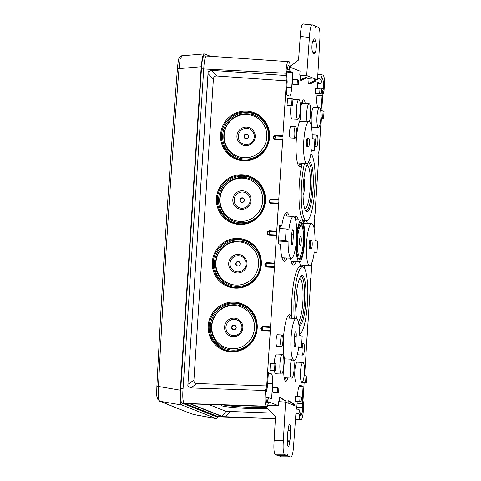 <?xml version="1.0" encoding="UTF-8"?>
<svg xmlns="http://www.w3.org/2000/svg" width="481" height="481" viewBox="0 0 481 481"><rect width="100%" height="100%" fill="white"/><g stroke="black" fill="none" stroke-linecap="round" stroke-linejoin="round"><path stroke-width="0.72" d="M213.287 262.139A24.2 23.737 113.2 0 1 227.483 241.42A24.2 23.737 113.2 0 1 251.996 244.39A24.2 23.737 113.2 0 1 260.804 264.622A24.2 23.737 113.2 0 1 233.586 287.301A24.2 23.737 113.2 0 1 213.287 262.139A24.2 23.737 113.2 0 1 227.483 241.42A24.2 23.737 113.2 0 1 251.996 244.39A24.2 23.737 113.2 0 1 260.804 264.622A24.2 23.737 113.2 0 1 233.586 287.301A24.2 23.737 113.2 0 1 213.287 262.139M214.466 262.548A23.936 23.473 113.2 0 1 228.289 242.159A23.936 23.473 113.2 0 1 252.369 244.697A23.936 23.473 113.2 0 0 228.289 242.159A23.936 23.473 113.2 0 0 214.466 262.548A23.936 23.473 -66.8 0 0 234.061 287.361A23.936 23.473 -66.8 0 1 214.466 262.548M212.337 262.013A24.958 24.477 113.2 0 1 238.444 238.444A24.958 24.477 113.2 0 1 261.333 264.574A24.958 24.477 113.2 0 1 235.227 288.143A24.958 24.477 113.2 0 1 212.337 262.013A24.958 24.477 113.2 0 1 238.444 238.444A24.958 24.477 113.2 0 1 261.333 264.574A24.958 24.477 113.2 0 1 235.227 288.143A24.958 24.477 113.2 0 1 212.337 262.013M267.797 232.467L269.107 231.475L276.743 231.92L278.607 203.138L270.737 202.778C269.126 201.659 269.192 200.607 270.935 199.621L278.806 200.084L278.77 199.441L278.806 200.084A1.744 0.349 92.9 0 1 278.884 201.683A1.744 0.349 92.9 0 1 278.607 203.138L278.493 203.722L270.623 203.379C268.308 201.792 268.404 200.318 270.911 198.96L278.77 199.441L282.726 139.46L274.849 139.105C273.244 137.981 273.31 136.929 275.054 135.943L282.924 136.406L282.888 135.762L282.924 136.406A1.744 0.349 92.9 0 1 283.002 138.005A1.744 0.349 92.9 0 1 282.726 139.46L282.612 140.043L274.741 139.7C272.426 138.113 272.523 136.64 275.03 135.281L282.888 135.762L286.435 80.898L216.877 76.028C214.76 75.938 213.594 76.954 213.384 79.076L193.915 380.152L187.975 384.313L193.915 380.152C193.849 382.281 194.877 383.411 196.994 383.537L266.708 385.942L265.416 390.512L190.716 387.933L265.416 390.512L265.265 392.809C264.586 401.671 265.139 406.138 266.913 406.217L190.007 403.86L222.282 416.648L221.957 416.245L222.282 416.648L225.637 416.883L275.397 418.476L222.282 416.648L190.007 403.86L267.37 406.397L268.669 401.833L278.439 405.705L268.669 401.833L267.37 406.397L266.913 406.217C265.139 406.138 264.592 401.671 265.265 392.809L265.416 390.512L266.708 385.942L270.37 330.495L262.5 330.134C260.888 329.016 260.955 327.964 262.704 326.978L270.569 327.435L270.538 326.797L270.569 327.435A1.744 0.349 92.9 0 1 270.653 329.04A1.744 0.349 92.9 0 1 270.37 330.495L270.262 331.078L262.392 330.736C260.071 329.148 260.167 327.675 262.674 326.316L270.538 326.797L274.489 266.817L266.618 266.456C265.007 265.338 265.073 264.285 266.823 263.299L274.687 263.756L276.437 235.564L268.795 235.227C266.384 233.628 266.474 232.155 269.077 230.814L276.713 231.283L278.493 203.722L270.623 203.379C268.308 201.792 268.404 200.318 270.911 198.96L278.77 199.441L282.612 140.043L274.741 139.7C272.426 138.113 272.523 136.64 275.03 135.281L282.888 135.762L286.435 80.898L216.877 76.028C214.76 75.938 213.594 76.954 213.384 79.076L208.063 73.689L208.123 71.934L211.255 70.34L285.78 75.559L285.93 73.256L203.734 68.969C204.281 59.289 205.495 55.02 207.371 56.163C205.495 55.02 204.281 59.289 203.734 68.969L183.069 388.516L203.734 68.969L201.455 68.849C202.002 59.169 203.216 54.9 205.098 56.043C203.216 54.9 202.002 59.169 201.455 68.849L285.93 73.256C286.393 64.352 287.482 60.534 289.189 61.79L289.64 61.971L290.296 67.316L300.072 71.188L290.296 67.316L289.64 61.971L289.189 61.79C287.482 60.522 286.393 64.34 285.93 73.256L285.78 75.559L211.255 70.34L208.123 71.934L187.812 386.027L208.123 71.934L187.812 386.027L208.063 73.689L213.384 79.076L193.915 380.152C193.849 382.281 194.877 383.411 196.994 383.537L266.708 385.942L270.262 331.078L262.392 330.736C260.071 329.148 260.167 327.675 262.674 326.316L270.538 326.797L274.374 267.4L266.51 267.057C264.189 265.47 264.285 263.997 266.793 262.638L274.651 263.119L274.687 263.756A1.744 0.349 92.9 0 1 274.765 265.362A1.744 0.349 92.9 0 1 274.489 266.817L274.374 267.4L266.51 267.057C264.189 265.47 264.285 263.997 266.793 262.638L274.651 263.119L276.437 235.564L268.795 235.227C266.384 233.628 266.48 232.155 269.077 230.814L276.713 231.283L276.743 231.92A1.744 0.349 92.9 0 1 276.828 233.519A1.744 0.349 92.9 0 1 276.545 234.981L276.437 235.564L276.545 234.981L268.903 234.632C267.159 233.489 267.226 232.437 269.107 231.475L276.743 231.92A1.744 0.349 92.9 0 1 276.828 233.519A1.744 0.349 92.9 0 1 276.545 234.981L268.903 234.632L267.731 233.513M216.456 198.334A24.958 24.477 113.2 0 1 242.562 174.765A24.958 24.477 113.2 0 1 265.452 200.896A24.958 24.477 113.2 0 1 239.346 224.465A24.958 24.477 113.2 0 1 216.456 198.334A24.958 24.477 113.2 0 1 242.562 174.765A24.958 24.477 113.2 0 1 265.452 200.896A24.958 24.477 113.2 0 1 239.346 224.465A24.958 24.477 113.2 0 1 216.456 198.334M220.575 134.656A24.958 24.477 113.2 0 1 246.681 111.087A24.958 24.477 113.2 0 1 269.57 137.217A24.958 24.477 113.2 0 1 243.464 160.786A24.958 24.477 113.2 0 1 220.575 134.656A24.958 24.477 113.2 0 1 246.681 111.087A24.958 24.477 113.2 0 1 269.57 137.217A24.958 24.477 113.2 0 1 243.464 160.786A24.958 24.477 113.2 0 1 220.575 134.656M208.219 325.691A24.958 24.477 113.2 0 1 234.325 302.122A24.958 24.477 113.2 0 1 257.215 328.252A24.958 24.477 113.2 0 1 231.108 351.821A24.958 24.477 113.2 0 1 208.219 325.691A24.958 24.477 113.2 0 1 234.325 302.122A24.958 24.477 113.2 0 1 257.215 328.252A24.958 24.477 113.2 0 1 231.108 351.821A24.958 24.477 113.2 0 1 208.219 325.691M286.435 80.898L285.78 75.559L286.435 80.898M320.791 79.395L317.634 78.144L320.791 79.395L322.09 74.826L322.541 75.006C324.326 75.204 324.879 79.672 324.188 88.42L324.044 90.717L322.745 95.286L321.741 110.822L322.745 95.286L324.044 90.717L324.188 88.42C324.879 79.66 324.332 75.186 322.541 75.006L317.845 74.543L322.09 74.826L320.791 79.395M319.198 150.15L321.272 118.085L319.083 150.733A1.744 0.349 92.9 0 0 318.807 152.188A1.744 0.349 92.9 0 0 318.885 153.788L318.921 154.431L318.885 153.788A1.744 0.349 92.9 0 1 318.807 152.188A1.744 0.349 92.9 0 1 319.083 150.733L319.198 150.15M315.079 213.823L318.921 154.431L314.965 214.406A1.744 0.349 92.9 0 0 314.688 215.867A1.744 0.349 92.9 0 0 314.766 217.466L314.802 218.109L314.766 217.466A1.744 0.349 92.9 0 1 314.688 215.867A1.744 0.349 92.9 0 1 314.965 214.406L315.079 213.823M314.135 228.367L314.802 218.109L314.135 228.367M310.96 277.501L311.922 262.65L310.846 278.084A1.744 0.349 92.9 0 0 310.57 279.545A1.744 0.349 92.9 0 0 310.648 281.144L310.684 281.782L310.648 281.144A1.744 0.349 92.9 0 1 310.57 279.545A1.744 0.349 92.9 0 1 310.846 278.084L310.96 277.501M306.842 341.179L310.684 281.782L306.728 341.763A1.744 0.349 92.9 0 0 306.451 343.224A1.744 0.349 92.9 0 0 306.535 344.823L306.565 345.46L306.535 344.823A1.744 0.349 92.9 0 1 306.451 343.224A1.744 0.349 92.9 0 1 306.728 341.763L306.842 341.179M303.018 400.324L304.136 382.984L303.018 400.324L303.673 405.669L303.523 407.966C303.06 416.871 301.972 420.695 300.27 419.432L300.733 419.534L299.813 419.252L299.158 413.913L295.887 413.804L299.158 413.913L295.971 412.65L299.158 413.913L299.813 419.252L295.508 419.113L300.27 419.432C301.978 420.707 303.06 416.883 303.523 407.966L303.673 405.669L303.018 400.324M304.611 375.721L306.565 345.46L304.611 375.721M307.449 223.461A24.417 4.9 92.9 0 0 306.271 220.647A24.417 4.9 92.9 0 1 307.449 223.461M305.273 103.475A13.372 2.682 92.9 0 0 303.643 99.904A13.372 2.682 92.9 0 0 300.294 119.709A24.417 4.9 92.9 0 0 296.049 146.885A24.417 4.9 92.9 0 0 299.849 166.588A24.417 4.9 92.9 0 0 301.948 164.574A33.718 6.764 -87.1 0 0 299.05 199.837A33.718 6.764 -87.1 0 0 303.908 220.49A24.417 4.9 92.9 0 0 303.048 221.777A24.417 4.9 92.9 0 1 303.908 220.49A33.718 6.764 -87.1 0 1 299.05 199.837A33.718 6.764 -87.1 0 1 301.948 164.574L299.675 164.46L301.948 164.574A24.417 4.9 92.9 0 1 299.849 166.588A24.417 4.9 92.9 0 1 296.049 146.885A24.417 4.9 92.9 0 1 300.294 119.709A13.372 2.682 92.9 0 1 303.643 99.904A13.372 2.682 92.9 0 1 305.273 103.475M294.516 217.184A24.417 4.9 -87.1 0 1 295.971 216.228A24.417 4.9 -87.1 0 1 298.316 219.841A24.417 4.9 -87.1 0 0 295.971 216.228A24.417 4.9 -87.1 0 0 294.516 217.184M289.177 216.216A24.417 4.9 92.9 0 0 286.832 212.608A24.417 4.9 92.9 0 0 281.752 225.974L279.563 225.108L278.589 240.157L278.367 243.633L280.555 244.498A24.417 4.9 92.9 0 0 284.343 261.381A24.417 4.9 92.9 0 0 287.043 258.026A24.417 4.9 92.9 0 1 284.343 261.381A24.417 4.9 92.9 0 1 280.555 244.498L278.367 243.633L278.589 240.157L285.413 240.506L288.089 241.564A20.93 4.197 92.9 0 0 291.348 258.243A20.93 4.197 92.9 0 0 296.609 237.554A20.93 4.197 92.9 0 0 293.482 216.438A20.93 4.197 92.9 0 0 288.84 229.984L286.165 228.926L285.413 240.506L288.089 241.564A20.93 4.197 92.9 0 0 291.348 258.243A20.93 4.197 92.9 0 0 296.609 237.554A20.93 4.197 92.9 0 0 293.482 216.438A20.93 4.197 92.9 0 0 288.84 229.984L286.165 228.926L285.413 240.506L278.589 240.157L279.341 228.577L286.165 228.926L279.341 228.577L279.563 225.108L281.752 225.974L279.515 225.86L281.752 225.974A24.417 4.9 92.9 0 1 286.832 212.608A24.417 4.9 92.9 0 1 289.177 216.216M296.182 261.646A24.417 4.9 -87.1 0 1 293.482 265.001A24.417 4.9 -87.1 0 1 290.47 258.201A24.417 4.9 -87.1 0 0 293.482 265.001A24.417 4.9 -87.1 0 0 296.182 261.646M299.603 261.784A24.417 4.9 92.9 0 0 300.847 266.684A24.417 4.9 92.9 0 1 299.603 261.784M291.985 318.254A33.718 6.764 -87.1 0 1 293.488 283.892A33.718 6.764 -87.1 0 1 300.312 266.654L302.591 266.769A33.718 6.764 -87.1 0 1 307.672 299.897A33.718 6.764 -87.1 0 1 299.519 334.097A33.718 6.764 -87.1 0 0 307.672 299.897A33.718 6.764 -87.1 0 0 302.591 266.769A33.718 6.764 -87.1 0 0 295.767 284.006A33.718 6.764 -87.1 0 0 294.258 318.368A33.718 6.764 -87.1 0 1 295.767 284.006A33.718 6.764 -87.1 0 1 302.591 266.769L300.312 266.654A33.718 6.764 -87.1 0 0 293.488 283.892A33.718 6.764 -87.1 0 0 291.985 318.254M291.949 318.248A24.417 4.9 92.9 0 0 289.61 314.64A24.417 4.9 92.9 0 0 283.982 332.245A24.417 4.9 92.9 0 0 284.77 359.776A13.372 2.682 92.9 0 0 283.79 373.779A13.372 2.682 92.9 0 0 285.81 381.325A13.372 2.682 92.9 0 0 287.794 377.934A13.372 2.682 92.9 0 1 285.81 381.325A13.372 2.682 92.9 0 1 283.79 373.779A13.372 2.682 92.9 0 1 284.77 359.776A24.417 4.9 92.9 0 1 283.982 332.245A24.417 4.9 92.9 0 1 289.61 314.64A24.417 4.9 92.9 0 1 291.949 318.248M304.052 267.695A24.417 4.9 92.9 0 0 305.321 265.265A24.417 4.9 92.9 0 1 304.052 267.695M317.851 82.341L317.442 88.612L317.851 82.341L320.412 83.357L321.296 82.029L322.294 78.523L321.296 82.029L320.412 83.357L317.791 83.225L320.412 83.357L317.851 82.341M317.111 93.717L316.877 97.396A9.301 1.864 -87.1 0 0 318.103 107.383L318.975 107.726L318.103 107.383A9.301 1.864 -87.1 0 1 316.877 97.396L317.111 93.717M319.925 108.105L321.074 108.556L321.915 95.563L317.009 95.316L321.915 95.563L321.074 108.556L319.925 108.105M322.492 91.739L321.915 95.563L323.491 88.233A9.764 1.96 92.9 0 0 322.294 78.523A9.764 1.96 92.9 0 1 323.491 88.233L317.49 87.927L323.491 88.233L322.492 91.739L321.2 91.673L322.492 91.739M315.434 88.51L315.133 93.146L316.504 93.687L321.055 93.915L321.356 89.286L319.985 88.744L319.685 93.374L321.055 93.915L321.356 89.286L319.985 88.744L319.685 93.374L321.055 93.915L316.504 93.687L315.133 93.146L319.685 93.374L315.133 93.146L315.434 88.51L319.985 88.744L315.434 88.51M312.74 127.2A9.885 1.984 -87.1 0 1 312.608 127.17A9.885 1.984 -87.1 0 1 311.279 116.895A9.885 1.984 -87.1 0 1 313.744 107.461A9.885 1.984 -87.1 0 0 311.279 116.895A9.885 1.984 -87.1 0 0 312.608 127.17A9.885 1.984 -87.1 0 0 312.74 127.2L318.428 127.489A9.885 1.984 -87.1 0 1 318.296 127.459A9.885 1.984 -87.1 0 1 316.967 117.184A9.885 1.984 -87.1 0 1 319.432 107.75A9.885 1.984 -87.1 0 1 319.57 107.78A9.885 1.984 -87.1 0 1 320.893 118.055A9.885 1.984 -87.1 0 1 318.428 127.489A9.885 1.984 -87.1 0 1 318.296 127.459A9.885 1.984 -87.1 0 1 316.967 117.184A9.885 1.984 -87.1 0 1 319.432 107.75A9.885 1.984 -87.1 0 1 319.57 107.78A9.885 1.984 -87.1 0 1 320.893 118.055A9.885 1.984 -87.1 0 1 318.428 127.489L312.74 127.2M312.578 134.878A5.814 1.166 92.9 0 0 312.5 134.86A5.814 1.166 92.9 0 0 312.205 135.017A5.814 1.166 92.9 0 1 312.5 134.86L317.051 135.095A5.814 1.166 92.9 0 0 315.596 140.644A5.814 1.166 92.9 0 0 316.378 146.687A5.814 1.166 92.9 0 0 316.456 146.705A5.814 1.166 92.9 0 0 317.905 141.155A5.814 1.166 92.9 0 0 317.129 135.107A5.814 1.166 92.9 0 0 317.051 135.095A5.814 1.166 92.9 0 0 315.596 140.644A5.814 1.166 92.9 0 0 316.378 146.687A5.814 1.166 92.9 0 0 316.456 146.705A5.814 1.166 92.9 0 0 317.905 141.155A5.814 1.166 92.9 0 0 317.129 135.107A5.814 1.166 92.9 0 0 317.051 135.095L312.5 134.86A5.814 1.166 92.9 0 1 312.578 134.878M296.266 381.914A9.885 1.984 -87.1 0 1 296.134 381.884A9.885 1.984 -87.1 0 1 294.811 371.609A9.885 1.984 -87.1 0 1 297.276 362.169A9.885 1.984 -87.1 0 0 294.811 371.609A9.885 1.984 -87.1 0 0 296.134 381.884A9.885 1.984 -87.1 0 0 296.266 381.914L301.954 382.203A9.885 1.984 -87.1 0 1 301.821 382.173A9.885 1.984 -87.1 0 1 300.499 371.897A9.885 1.984 -87.1 0 1 302.964 362.464A9.885 1.984 -87.1 0 1 303.096 362.494A9.885 1.984 -87.1 0 1 304.425 372.769A9.885 1.984 -87.1 0 1 301.954 382.203A9.885 1.984 -87.1 0 1 301.821 382.173A9.885 1.984 -87.1 0 1 300.499 371.897A9.885 1.984 -87.1 0 1 302.964 362.464A9.885 1.984 -87.1 0 1 303.096 362.494A9.885 1.984 -87.1 0 1 304.425 372.769A9.885 1.984 -87.1 0 1 301.954 382.203L296.266 381.914M295.52 396.482L295.22 401.112L296.591 401.659L301.142 401.888L301.443 397.258L300.072 396.717L299.771 401.346L301.142 401.888L301.443 397.258L300.072 396.717L299.771 401.346L301.142 401.888L296.591 401.659L295.22 401.112L299.771 401.346L295.22 401.112L295.52 396.482L300.072 396.717L295.52 396.482M303.102 386.423L300.138 385.251A9.301 1.864 -87.1 0 0 300.012 385.221A9.301 1.864 -87.1 0 1 300.138 385.251L303.102 386.423L302.266 399.416L302.838 407.605L296.837 407.299L302.838 407.605L302.333 403.499L297.096 403.234L302.333 403.499L302.266 399.416L301.304 399.368L302.266 399.416L303.102 386.423L299.098 386.219L303.102 386.423M297.709 393.789A9.301 1.864 -87.1 0 1 300.012 385.221A9.301 1.864 -87.1 0 0 297.709 393.789L297.529 396.584L297.709 393.789M297.198 401.689L296.735 408.838L299.296 409.854L296.735 408.838L297.198 401.689M299.976 411.802L299.296 409.854L300.475 415.903A9.764 1.96 92.9 0 0 302.838 407.605A9.764 1.96 92.9 0 1 300.475 415.903L299.976 411.802M297.691 353.102A5.814 1.166 92.9 0 0 298.352 354.858A5.814 1.166 92.9 0 0 298.43 354.876L302.982 355.104A5.814 1.166 92.9 0 0 304.431 349.555A5.814 1.166 92.9 0 0 303.649 343.512A5.814 1.166 92.9 0 0 303.571 343.494A5.814 1.166 92.9 0 0 302.122 349.044A5.814 1.166 92.9 0 0 302.904 355.086A5.814 1.166 92.9 0 0 302.982 355.104A5.814 1.166 92.9 0 0 304.431 349.555A5.814 1.166 92.9 0 0 303.649 343.512A5.814 1.166 92.9 0 0 303.571 343.494A5.814 1.166 92.9 0 0 302.122 349.044A5.814 1.166 92.9 0 0 302.904 355.086A5.814 1.166 92.9 0 0 302.982 355.104L298.43 354.876A5.814 1.166 92.9 0 1 298.352 354.858A5.814 1.166 92.9 0 1 297.691 353.102M269.949 370.202L275.409 370.797L275.86 363.846L274.946 363.486L274.495 370.43L275.409 370.797L275.86 363.846L274.946 363.486L274.495 370.43L275.409 370.797L270.863 370.562L269.949 370.202L274.495 370.43L269.949 370.202L270.394 363.257L274.946 363.486L270.394 363.257L269.949 370.202M271.609 398.881L272.577 383.832A9.301 1.864 -87.1 0 0 271.35 373.845L268.38 372.667L267.538 385.66L268.38 372.667L271.35 373.845A9.301 1.864 -87.1 0 1 272.577 383.832L271.609 398.881L269.041 397.865L268.157 399.194L267.159 402.705L268.157 399.194L266.089 399.092L268.157 399.194L269.041 397.865L265.969 397.709L269.041 397.865L271.609 398.881M266.961 389.484L267.538 385.66L265.963 392.995A9.764 1.96 92.9 0 0 267.159 402.705A9.764 1.96 92.9 0 1 265.963 392.995L266.961 389.484M272.649 392.171L274.02 392.712L278.571 392.947L278.872 388.317L277.501 387.77L277.2 392.406L278.571 392.947L278.872 388.317L277.501 387.77L277.2 392.406L278.571 392.947L274.02 392.712L272.649 392.171L277.2 392.406L272.649 392.171L272.949 387.542L277.501 387.77L272.949 387.542L272.649 392.171M277.627 334.77A5.814 1.166 92.9 0 0 277.549 334.752A5.814 1.166 92.9 0 0 276.1 340.301A5.814 1.166 92.9 0 0 276.876 346.35A5.814 1.166 92.9 0 0 276.954 346.368L281.505 346.597A5.814 1.166 92.9 0 0 282.954 341.047A5.814 1.166 92.9 0 0 282.179 335.004A5.814 1.166 92.9 0 0 282.1 334.986A5.814 1.166 92.9 0 0 280.651 340.536A5.814 1.166 92.9 0 0 281.427 346.579A5.814 1.166 92.9 0 0 281.505 346.597A5.814 1.166 92.9 0 0 282.954 341.047A5.814 1.166 92.9 0 0 282.179 335.004A5.814 1.166 92.9 0 0 282.1 334.986A5.814 1.166 92.9 0 0 280.651 340.536A5.814 1.166 92.9 0 0 281.427 346.579A5.814 1.166 92.9 0 0 281.505 346.597L276.954 346.368A5.814 1.166 92.9 0 1 276.876 346.35A5.814 1.166 92.9 0 1 276.1 340.301A5.814 1.166 92.9 0 1 277.549 334.752L282.1 334.986L277.549 334.752A5.814 1.166 92.9 0 1 277.627 334.77M292.045 119.023A9.885 1.984 -87.1 0 1 290.981 105.814A9.885 1.984 -87.1 0 0 292.045 119.023A9.885 1.984 -87.1 0 0 292.177 119.054A9.885 1.984 -87.1 0 1 292.045 119.023M292.863 79.569L292.562 84.199L293.933 84.746L298.485 84.975L298.785 80.345L297.414 79.804L297.114 84.434L298.485 84.975L298.785 80.345L297.414 79.804L297.114 84.434L298.485 84.975L293.933 84.746L292.562 84.199L297.114 84.434L292.562 84.199L292.863 79.569L297.414 79.804L292.863 79.569M286.351 94.799L289.321 95.978A9.301 1.864 -87.1 0 0 289.448 96.002A9.301 1.864 -87.1 0 1 289.321 95.978L286.351 94.799L287.193 81.806L286.616 73.623L287.193 81.806L286.351 94.799M291.745 87.44A9.301 1.864 -87.1 0 1 289.448 96.002A9.301 1.864 -87.1 0 0 291.745 87.44L292.719 72.384L286.766 72.084L292.719 72.384L290.157 71.374L286.874 71.206L290.157 71.374L292.719 72.384L291.745 87.44L286.844 87.187L291.745 87.44M289.484 69.426L290.157 71.374L288.979 65.32A9.764 1.96 92.9 0 0 286.616 73.623A9.764 1.96 92.9 0 1 288.979 65.32L289.484 69.426L287.187 69.306L289.484 69.426M291.101 126.371A5.814 1.166 92.9 0 0 291.023 126.353A5.814 1.166 92.9 0 0 289.574 131.902A5.814 1.166 92.9 0 0 290.356 137.945A5.814 1.166 92.9 0 0 290.434 137.963L294.985 138.197A5.814 1.166 92.9 0 0 296.434 132.648A5.814 1.166 92.9 0 0 295.653 126.599A5.814 1.166 92.9 0 0 295.575 126.581A5.814 1.166 92.9 0 0 294.125 132.137A5.814 1.166 92.9 0 0 294.907 138.179A5.814 1.166 92.9 0 0 294.985 138.197A5.814 1.166 92.9 0 0 296.434 132.648A5.814 1.166 92.9 0 0 295.653 126.599A5.814 1.166 92.9 0 0 295.575 126.581A5.814 1.166 92.9 0 0 294.125 132.137A5.814 1.166 92.9 0 0 294.907 138.179A5.814 1.166 92.9 0 0 294.985 138.197L290.434 137.963A5.814 1.166 92.9 0 1 290.356 137.945A5.814 1.166 92.9 0 1 289.574 131.902A5.814 1.166 92.9 0 1 291.023 126.353L295.575 126.581L291.023 126.353A5.814 1.166 92.9 0 1 291.101 126.371M275.577 373.737A9.885 1.984 -87.1 0 1 274.447 370.749A9.885 1.984 -87.1 0 0 275.577 373.737A9.885 1.984 -87.1 0 0 275.709 373.767A9.885 1.984 -87.1 0 1 275.577 373.737M274.248 363.45A9.885 1.984 -87.1 0 1 276.713 354.028A9.885 1.984 -87.1 0 0 274.248 363.45M301.04 382.154L301.93 382.87L306.481 383.104L306.926 376.16L306.012 375.793L305.567 382.744L306.481 383.104L306.926 376.16L306.012 375.793L305.567 382.744L306.481 383.104L301.93 382.87L301.016 382.509L305.567 382.744L301.016 382.509L301.04 382.154M300.078 80.05L301.22 80.501L307.052 77.573L307.143 76.136L306.12 75.733L306.03 77.164L307.052 77.573L301.22 80.501L300.078 80.05L306.03 77.164L307.052 77.573L307.143 76.136L306.12 75.733L306.03 77.164L300.078 80.05L300.372 75.421L306.12 75.733L300.372 75.421L300.078 80.05M289.382 401.172L288.239 400.721L288.089 403.054L288.239 400.721L293.783 404.232L293.711 405.285L293.783 404.232L289.382 401.172L294.805 404.641L293.783 404.232L294.805 404.641L294.733 405.687L294.805 404.641L289.382 401.172M280.706 397.733L279.563 397.282L279.275 401.713L279.563 397.282L285.101 400.793L285.023 402.026L285.101 400.793L279.563 397.282L286.123 401.202L285.101 400.793L286.123 401.202L286.057 402.248L286.123 401.202L280.706 397.733M308.754 83.49L309.896 83.941L315.734 81.012L315.825 79.575L314.802 79.173L314.706 80.604L315.734 81.012L309.896 83.941L308.754 83.49L314.706 80.604L315.734 81.012L315.825 79.575L314.802 79.173L314.706 80.604L308.754 83.49L309.055 78.86L314.802 79.173L309.055 78.86L308.754 83.49M287.524 98.352L287.079 105.303L292.544 105.892L292.989 98.948L292.075 98.587L291.63 105.531L292.544 105.892L292.989 98.948L292.075 98.587L291.63 105.531L292.544 105.892L287.079 105.303L291.63 105.531L287.079 105.303L287.524 98.352L292.075 98.587L287.524 98.352M190.716 387.933L187.812 386.027L190.716 387.933L196.994 383.537L190.716 387.933M180.79 388.401L201.455 68.849L180.79 388.401L183.069 388.516C182.365 398.136 182.978 403.132 184.908 403.493C182.978 403.132 182.365 398.136 183.069 388.516L180.79 388.401C180.092 398.021 180.706 403.012 182.636 403.379C180.706 403.012 180.092 398.021 180.79 388.401M218.266 416.708L184.908 403.493L218.729 416.817L275.391 418.608L215.987 416.594L182.636 403.379L266.913 406.217L182.636 403.379L215.987 416.594L218.266 416.708M218.753 416.823L275.385 418.698L218.753 416.823M206.902 56.055L288.762 61.688L206.902 56.055M271.855 413.041L226.01 411.339L208.405 404.365L226.01 411.339L271.855 413.041M221.885 405.814A24.958 1.744 2.7 0 1 221.428 405.363A24.958 1.744 2.7 0 1 223.22 404.876A24.958 1.744 2.7 0 0 221.428 405.363A24.958 1.744 2.7 0 0 221.885 405.814A24.958 1.744 2.7 0 0 241.721 408.122A24.958 1.744 2.7 0 0 267.316 408.555A24.958 1.744 2.7 0 1 241.721 408.122A24.958 1.744 2.7 0 1 221.885 405.814M264.634 406.301A24.958 1.744 2.7 0 1 266.859 406.601A24.958 1.744 2.7 0 0 264.634 406.301M221.957 416.245L190.548 403.806L221.957 416.245L226.01 411.339L221.957 416.245M266.817 407.335A24.2 1.69 2.7 0 1 243.224 406.992A24.2 1.69 2.7 0 1 223.298 404.882A24.2 1.69 2.7 0 0 243.224 406.992A24.2 1.69 2.7 0 0 266.817 407.335M240.061 405.459A21.711 1.515 -177.3 0 0 259.722 406.132A21.711 1.515 -177.3 0 1 240.061 405.459M314.267 251.936L316.943 252.994L317.688 241.42L315.013 240.356A20.93 4.197 92.9 0 0 311.76 223.677A20.93 4.197 92.9 0 0 306.499 244.366A20.93 4.197 92.9 0 0 309.626 265.482A20.93 4.197 92.9 0 0 314.267 251.936L316.943 252.994L317.688 241.42L315.013 240.356A20.93 4.197 92.9 0 0 311.76 223.677A20.93 4.197 92.9 0 0 306.499 244.366A20.93 4.197 92.9 0 0 309.626 265.482A20.93 4.197 92.9 0 0 314.267 251.936M314.147 252.85L316.943 252.994L314.147 252.85M292.382 264.273A24.417 4.9 92.9 0 0 293.909 261.526A24.417 4.9 92.9 0 1 292.382 264.273M283.243 260.654A24.417 4.9 92.9 0 0 284.77 257.906A24.417 4.9 92.9 0 1 283.243 260.654M278.992 241.101L288.089 241.564L278.992 241.101A20.93 4.197 -87.1 0 0 279.01 243.885A20.93 4.197 -87.1 0 1 278.992 241.101M279.858 228.607A20.93 4.197 -87.1 0 1 280.273 225.896A20.93 4.197 -87.1 0 0 279.858 228.607M282.251 257.78A20.93 4.197 -87.1 0 1 281.992 257.726A20.93 4.197 -87.1 0 0 282.251 257.78L291.348 258.243L282.251 257.78M286.898 216.101A24.417 4.9 92.9 0 0 285.66 213.215A24.417 4.9 92.9 0 1 286.898 216.101M296.037 219.721A24.417 4.9 92.9 0 0 294.799 216.835A24.417 4.9 92.9 0 1 296.037 219.721M305.176 223.34A24.417 4.9 92.9 0 0 303.992 220.532A24.417 4.9 92.9 0 1 305.176 223.34M300.523 265.019A20.93 4.197 -87.1 0 1 300.27 264.965A20.93 4.197 -87.1 0 0 300.523 265.019L309.626 265.482L300.523 265.019M302.308 266.757A24.417 4.9 92.9 0 0 303.042 265.151A24.417 4.9 92.9 0 1 302.308 266.757M291.384 261.399A20.93 4.197 -87.1 0 1 291.131 261.345A20.93 4.197 -87.1 0 0 291.384 261.399L299.35 261.808A20.93 4.197 -87.1 0 1 299.068 261.742A20.93 4.197 -87.1 0 1 296.116 243.675A20.93 4.197 -87.1 0 0 299.068 261.742A20.93 4.197 -87.1 0 0 299.35 261.808L291.384 261.399M305.778 302.387A24.958 5.008 -87.1 0 1 298.966 325.126A24.958 5.008 -87.1 0 0 305.778 302.387A24.958 5.008 -87.1 0 0 301.467 275.709A24.958 5.008 -87.1 0 1 305.778 302.387M296.536 318.53A24.958 5.008 -87.1 0 1 295.971 298.503A24.958 5.008 -87.1 0 1 301.467 275.709A24.958 5.008 -87.1 0 0 295.971 298.503A24.958 5.008 -87.1 0 0 296.536 318.53M284.542 358.88L291.811 359.247A9.885 1.984 92.9 0 0 290.139 370.268A9.885 1.984 92.9 0 0 291.678 378.132A9.885 1.984 92.9 0 0 293.915 371.344A9.885 1.984 92.9 0 0 293.735 360.257A9.885 1.984 92.9 0 1 293.915 371.344A9.885 1.984 92.9 0 1 291.678 378.132L284.181 377.747L291.678 378.132A9.885 1.984 92.9 0 1 290.139 370.268A9.885 1.984 92.9 0 1 291.811 359.247A20.93 4.197 -87.1 0 0 292.983 360.215A20.93 4.197 -87.1 0 1 291.811 359.247L284.542 358.88M299.513 335.149A20.93 4.197 92.9 0 0 296.254 318.47A20.93 4.197 92.9 0 0 290.993 339.159A20.93 4.197 92.9 0 0 294.125 360.275A20.93 4.197 92.9 0 0 298.767 346.729L301.443 347.787L302.188 336.207L299.513 335.149A20.93 4.197 92.9 0 0 296.254 318.47A20.93 4.197 92.9 0 0 290.993 339.159A20.93 4.197 92.9 0 0 294.125 360.275A20.93 4.197 92.9 0 0 298.767 346.729L301.443 347.787L302.188 336.207L299.513 335.149M298.647 347.643L301.443 347.787L298.647 347.643M285.516 377.813A13.372 2.682 -87.1 0 1 284.74 380.002A13.372 2.682 -87.1 0 0 285.516 377.813M289.676 318.133A24.417 4.9 92.9 0 0 288.438 315.247A24.417 4.9 92.9 0 1 289.676 318.133M296.236 336.225A4.185 0.842 92.9 0 0 295.617 331.716A4.185 0.842 92.9 0 0 294.594 335.576L294.144 342.52A4.185 0.842 92.9 0 0 294.745 347.023A4.185 0.842 92.9 0 0 295.785 343.169L296.236 336.225A4.185 0.842 92.9 0 0 295.617 331.716A4.185 0.842 92.9 0 0 294.594 335.576L294.144 342.52A4.185 0.842 92.9 0 0 294.745 347.023A4.185 0.842 92.9 0 0 295.785 343.169L296.236 336.225L294.625 336.135A4.101 0.824 92.9 0 0 294.667 334.686A4.101 0.824 92.9 0 1 294.625 336.135L294.18 343.085L294.625 336.135L296.236 336.225M294.101 343.975A4.101 0.824 92.9 0 0 294.18 343.085A4.101 0.824 92.9 0 1 294.101 343.975M304.491 302.272A24.2 4.858 -87.1 0 1 298.875 324.513A24.2 4.858 -87.1 0 0 304.491 302.272A24.2 4.858 -87.1 0 0 300.92 276.214A24.2 4.858 -87.1 0 1 304.491 302.272M298.298 321.693A21.711 4.359 92.9 0 0 302.862 302.02A21.711 4.359 -87.1 0 0 299.94 278.691A21.711 4.359 -87.1 0 1 302.862 302.02A21.711 4.359 92.9 0 1 298.298 321.693M299.501 278.661A21.711 4.359 -87.1 0 1 299.94 278.691L299.543 278.565L299.94 278.691A21.711 4.359 -87.1 0 0 299.501 278.661M296.603 291.72A9.301 1.864 -87.1 0 1 297.24 300.896A9.301 1.864 92.9 0 1 295.737 308.694A9.301 1.864 92.9 0 0 297.24 300.896A9.301 1.864 -87.1 0 0 296.603 291.72M295.809 301.617A8.141 1.635 92.9 0 0 295.875 300.745A8.141 1.635 -87.1 0 0 295.953 298.773A8.141 1.635 -87.1 0 1 295.875 300.745A8.141 1.635 92.9 0 1 295.809 301.617M304.545 163.336A33.718 6.764 92.9 0 0 301.316 199.819A33.718 6.764 92.9 0 0 306.493 220.659A33.718 6.764 92.9 0 0 314.821 189.857A33.718 6.764 92.9 0 0 310.918 153.74A33.718 6.764 92.9 0 1 314.821 189.857A33.718 6.764 92.9 0 1 306.493 220.659A33.718 6.764 92.9 0 1 301.316 199.819A33.718 6.764 92.9 0 1 304.545 163.336M299.994 163.101A33.718 6.764 92.9 0 0 299.675 164.46A24.417 4.9 92.9 0 1 298.743 165.861A24.417 4.9 92.9 0 0 299.675 164.46A33.718 6.764 92.9 0 1 299.994 163.101M311.105 249.02A4.185 0.842 92.9 0 0 311.153 249.032A4.185 0.842 92.9 0 0 312.205 245.057A4.185 0.842 92.9 0 0 311.646 240.686L310.275 240.139A4.185 0.842 92.9 0 0 310.209 240.127A4.185 0.842 92.9 0 0 309.175 244.15A4.185 0.842 92.9 0 0 309.734 248.479L311.105 249.02A4.185 0.842 92.9 0 0 311.153 249.032A4.185 0.842 92.9 0 0 312.205 245.057A4.185 0.842 92.9 0 0 311.646 240.686L310.275 240.139A4.185 0.842 92.9 0 0 310.209 240.127A4.185 0.842 92.9 0 0 309.175 244.15A4.185 0.842 92.9 0 0 309.734 248.479L311.105 249.02M309.914 248.551A4.101 0.824 92.9 0 0 310.63 244.12A4.101 0.824 92.9 0 0 310.047 240.686L310.047 240.686A4.101 0.824 92.9 0 1 310.63 244.12A4.101 0.824 92.9 0 1 309.914 248.551M302.441 101.106A13.372 2.682 -87.1 0 1 302.994 103.361A13.372 2.682 -87.1 0 0 302.441 101.106M297.751 162.987A20.93 4.197 -87.1 0 1 297.492 162.933A20.93 4.197 -87.1 0 0 297.751 162.987L306.854 163.45A20.93 4.197 92.9 0 0 311.496 149.904L314.165 150.962L314.917 139.388L312.241 138.324A20.93 4.197 92.9 0 0 308.982 121.645A20.93 4.197 92.9 0 0 303.721 142.334A20.93 4.197 92.9 0 0 306.854 163.45A20.93 4.197 92.9 0 0 311.496 149.904L314.165 150.962L314.917 139.388L312.241 138.324A20.93 4.197 92.9 0 0 308.982 121.645A20.93 4.197 92.9 0 0 303.721 142.334A20.93 4.197 92.9 0 0 306.854 163.45L297.751 162.987M311.375 150.818L314.165 150.962L311.375 150.818M307.167 121.819A20.93 4.197 -87.1 0 1 307.846 121.591A20.93 4.197 -87.1 0 0 307.167 121.819L299.537 121.434L307.167 121.819A9.885 1.984 92.9 0 1 306.89 110.69A9.885 1.984 92.9 0 1 309.157 103.674A9.885 1.984 92.9 0 0 306.89 110.69A9.885 1.984 92.9 0 0 307.167 121.819M313.113 188.925A24.958 5.008 -87.1 0 1 306.283 211.652A24.958 5.008 -87.1 0 1 303.307 185.041A24.958 5.008 -87.1 0 1 308.802 162.247A24.958 5.008 -87.1 0 1 313.113 188.925A24.958 5.008 -87.1 0 1 306.283 211.652A24.958 5.008 -87.1 0 1 303.307 185.041A24.958 5.008 -87.1 0 1 308.802 162.247A24.958 5.008 -87.1 0 1 313.113 188.925M311.826 188.811A24.2 4.858 -87.1 0 1 305.79 211.093A24.2 4.858 -87.1 0 1 305.754 211.087A24.2 4.858 -87.1 0 0 305.79 211.093A24.2 4.858 -87.1 0 0 311.826 188.811A24.2 4.858 -87.1 0 0 308.255 162.752A24.2 4.858 -87.1 0 1 311.826 188.811M306.842 165.199A21.711 4.359 -87.1 0 1 307.275 165.23A21.711 4.359 -87.1 0 1 310.203 188.558A21.711 4.359 92.9 0 1 305.068 208.532A21.711 4.359 92.9 0 0 310.203 188.558A21.711 4.359 -87.1 0 0 307.275 165.23L306.884 165.097L307.275 165.23A21.711 4.359 -87.1 0 0 306.842 165.199M304.629 208.52A21.711 4.359 92.9 0 0 305.068 208.532L304.659 208.622L305.068 208.532A21.711 4.359 92.9 0 1 304.629 208.52M303.078 195.232A9.301 1.864 92.9 0 0 304.575 187.428A9.301 1.864 -87.1 0 0 303.938 178.259A9.301 1.864 -87.1 0 1 304.575 187.428A9.301 1.864 92.9 0 1 303.078 195.232M303.289 185.305A8.141 1.635 -87.1 0 1 303.21 187.283A8.141 1.635 92.9 0 1 303.144 188.149A8.141 1.635 92.9 0 0 303.21 187.283A8.141 1.635 -87.1 0 0 303.289 185.305M309.355 121.747A9.885 1.984 92.9 0 0 310.69 110.726A9.885 1.984 92.9 0 0 309.157 103.674L301.659 103.295L309.157 103.674A9.885 1.984 92.9 0 1 310.69 110.726A9.885 1.984 92.9 0 1 309.355 121.747M308.333 146.988A4.185 0.842 92.9 0 0 308.381 147A4.185 0.842 92.9 0 0 309.433 143.025A4.185 0.842 92.9 0 0 308.874 138.654L307.503 138.107A4.185 0.842 92.9 0 0 307.437 138.095A4.185 0.842 92.9 0 0 306.397 142.117A4.185 0.842 92.9 0 0 306.962 146.446L308.333 146.988A4.185 0.842 92.9 0 0 308.381 147A4.185 0.842 92.9 0 0 309.433 143.025A4.185 0.842 92.9 0 0 308.874 138.654L307.503 138.107A4.185 0.842 92.9 0 0 307.437 138.095A4.185 0.842 92.9 0 0 306.397 142.117A4.185 0.842 92.9 0 0 306.962 146.446L308.333 146.988M307.143 146.519A4.101 0.824 92.9 0 0 307.858 142.087A4.101 0.824 92.9 0 0 307.275 138.654L307.275 138.654A4.101 0.824 92.9 0 1 307.858 142.087A4.101 0.824 92.9 0 1 307.143 146.519M293.464 234.193A4.185 0.842 92.9 0 0 292.845 229.684A4.185 0.842 92.9 0 0 291.817 233.544L291.366 240.488A4.185 0.842 92.9 0 0 291.967 244.991A4.185 0.842 92.9 0 0 293.013 241.137L293.464 234.193A4.185 0.842 92.9 0 0 292.845 229.684A4.185 0.842 92.9 0 0 291.817 233.544L291.366 240.488A4.185 0.842 92.9 0 0 291.967 244.991A4.185 0.842 92.9 0 0 293.013 241.137L293.464 234.193L291.853 234.103A4.101 0.824 92.9 0 0 291.895 232.654A4.101 0.824 92.9 0 1 291.853 234.103L291.402 241.053L291.853 234.103L293.464 234.193M291.324 241.943A4.101 0.824 92.9 0 0 291.402 241.053A4.101 0.824 92.9 0 1 291.324 241.943M301.761 220.064A20.93 4.197 -87.1 0 1 304.569 241.823A20.93 4.197 -87.1 0 1 299.35 261.808A20.93 4.197 -87.1 0 0 304.569 241.823A20.93 4.197 -87.1 0 0 301.761 220.064A20.93 4.197 -87.1 0 0 301.479 219.997A20.93 4.197 -87.1 0 1 301.761 220.064M296.717 234.572A20.93 4.197 -87.1 0 1 301.479 219.997L295.532 219.697L301.479 219.997A20.93 4.197 -87.1 0 0 296.717 234.572M301.611 222.378A18.603 3.734 92.9 0 0 301.365 222.324A18.603 3.734 92.9 0 0 296.723 240.085A18.603 3.734 92.9 0 0 299.218 259.427A18.603 3.734 92.9 0 0 299.471 259.481A18.603 3.734 92.9 0 0 304.112 241.721A18.603 3.734 92.9 0 0 301.611 222.378A18.603 3.734 92.9 0 0 301.365 222.324A18.603 3.734 92.9 0 0 296.723 240.085A18.603 3.734 92.9 0 0 299.218 259.427A18.603 3.734 92.9 0 0 299.471 259.481A18.603 3.734 92.9 0 0 304.112 241.721A18.603 3.734 92.9 0 0 301.611 222.378M298.911 259.235A18.603 3.734 92.9 0 0 301.256 254.076A18.603 3.734 92.9 0 1 298.911 259.235M302.591 227.886A18.603 3.734 92.9 0 0 300.781 222.511A18.603 3.734 92.9 0 1 302.591 227.886M298.509 255.94A15.115 3.03 -87.1 0 1 298.304 255.898A15.115 3.03 -87.1 0 1 297.102 253.866A15.115 3.03 -87.1 0 0 298.304 255.898A15.115 3.03 -87.1 0 0 298.509 255.94L299.645 256A15.115 3.03 92.9 0 0 303.415 241.57A15.115 3.03 92.9 0 0 301.389 225.854A15.115 3.03 92.9 0 0 301.184 225.805A15.115 3.03 92.9 0 0 297.414 240.235A15.115 3.03 92.9 0 0 299.441 255.952A15.115 3.03 92.9 0 0 299.645 256A15.115 3.03 92.9 0 0 303.415 241.57A15.115 3.03 92.9 0 0 301.389 225.854A15.115 3.03 92.9 0 0 301.184 225.805A15.115 3.03 92.9 0 0 297.414 240.235A15.115 3.03 92.9 0 0 299.441 255.952A15.115 3.03 92.9 0 0 299.645 256L298.509 255.94M298.436 227.675A15.115 3.03 -87.1 0 1 300.048 225.751L301.184 225.805L300.048 225.751A15.115 3.03 -87.1 0 0 298.436 227.675M300.126 245.388A4.503 0.902 92.9 0 0 301.298 241.252A4.503 0.902 92.9 0 0 300.703 236.418A4.503 0.902 92.9 0 0 300.294 236.706A4.503 0.902 92.9 0 0 299.513 240.855A4.503 0.902 92.9 0 0 299.867 245.063A4.503 0.902 92.9 0 0 300.126 245.388A4.503 0.902 92.9 0 0 301.298 241.252A4.503 0.902 92.9 0 0 300.703 236.418A4.503 0.902 92.9 0 0 300.294 236.706A4.503 0.902 92.9 0 0 299.513 240.855A4.503 0.902 92.9 0 0 299.867 245.063A4.503 0.902 92.9 0 0 300.126 245.388M320.695 110.768L323.148 110.895L322.697 117.839L323.611 118.206L324.062 111.255L323.148 110.895L322.697 117.839L323.611 118.206L324.062 111.255L320.695 110.768M320.911 117.749L322.697 117.839L320.911 117.749M320.893 118.067L323.611 118.206L320.893 118.067M297.733 119.312A9.885 1.984 -87.1 0 1 296.41 109.037A9.885 1.984 -87.1 0 1 298.875 99.603A9.885 1.984 -87.1 0 1 299.008 99.633A9.885 1.984 -87.1 0 1 300.336 109.909A9.885 1.984 -87.1 0 1 297.865 119.342A9.885 1.984 -87.1 0 1 297.733 119.312A9.885 1.984 -87.1 0 1 296.41 109.037A9.885 1.984 -87.1 0 1 298.875 99.603A9.885 1.984 -87.1 0 1 299.008 99.633A9.885 1.984 -87.1 0 1 300.336 109.909A9.885 1.984 -87.1 0 1 297.865 119.342A9.885 1.984 -87.1 0 1 297.733 119.312M281.265 374.026A9.885 1.984 -87.1 0 1 279.936 363.75A9.885 1.984 -87.1 0 1 282.401 354.317A9.885 1.984 -87.1 0 1 282.533 354.347A9.885 1.984 -87.1 0 1 283.862 364.622A9.885 1.984 -87.1 0 1 281.397 374.056A9.885 1.984 -87.1 0 1 281.265 374.026A9.885 1.984 -87.1 0 1 279.936 363.75A9.885 1.984 -87.1 0 1 282.401 354.317A9.885 1.984 -87.1 0 1 282.533 354.347A9.885 1.984 -87.1 0 1 283.862 364.622A9.885 1.984 -87.1 0 1 281.397 374.056A9.885 1.984 -87.1 0 1 281.265 374.026M304.16 375.703L306.012 375.793L304.16 375.703M215.608 262.608A22.769 22.336 113.2 0 1 239.43 241.101A22.769 22.336 113.2 0 1 260.317 264.941A22.769 22.336 -66.8 0 1 236.496 286.448A22.769 22.336 -66.8 0 1 215.608 262.608A22.769 22.336 113.2 0 1 239.43 241.101A22.769 22.336 113.2 0 1 260.317 264.941A22.769 22.336 -66.8 0 1 236.496 286.448A22.769 22.336 -66.8 0 1 215.608 262.608M215.939 262.361A21.711 21.296 113.2 0 1 238.648 241.853A21.711 21.296 113.2 0 1 258.568 264.586A21.711 21.296 -66.8 0 1 235.852 285.089A21.711 21.296 -66.8 0 1 215.939 262.361A21.711 21.296 -66.8 0 0 235.852 285.089A21.711 21.296 -66.8 0 0 258.568 264.586A21.711 21.296 113.2 0 0 238.648 241.853A21.711 21.296 113.2 0 0 215.939 262.361M228.703 263.245A9.301 9.121 -66.8 0 0 237.235 272.986A9.301 9.121 -66.8 0 0 246.969 264.201A9.301 9.121 113.2 0 0 238.438 254.461A9.301 9.121 113.2 0 0 228.703 263.245A9.301 9.121 113.2 0 1 238.438 254.461A9.301 9.121 113.2 0 1 246.969 264.201A9.301 9.121 -66.8 0 1 237.235 272.986A9.301 9.121 -66.8 0 1 228.703 263.245M230.056 263.396A8.141 7.985 113.2 0 1 238.57 255.706A8.141 7.985 113.2 0 1 246.038 264.231A8.141 7.985 -66.8 0 1 237.524 271.915A8.141 7.985 -66.8 0 1 230.056 263.396A8.141 7.985 113.2 0 1 238.57 255.706A8.141 7.985 113.2 0 1 246.038 264.231A8.141 7.985 -66.8 0 1 237.524 271.915A8.141 7.985 -66.8 0 1 230.056 263.396M238.197 261.496A2.327 2.279 -66.8 0 0 235.762 263.69A2.327 2.279 -66.8 0 0 237.897 266.125A2.327 2.279 -66.8 0 0 240.326 263.931A2.327 2.279 -66.8 0 0 238.197 261.496A2.327 2.279 -66.8 0 0 235.762 263.69A2.327 2.279 -66.8 0 0 237.897 266.125A2.327 2.279 -66.8 0 0 240.326 263.931A2.327 2.279 -66.8 0 0 238.197 261.496M238.305 261.802A2.074 2.032 -66.8 0 0 236.135 263.756A2.074 2.032 -66.8 0 0 238.035 265.927A2.074 2.032 113.2 0 0 240.205 263.973A2.074 2.032 113.2 0 0 238.305 261.802A2.074 2.032 -66.8 0 0 236.135 263.756A2.074 2.032 -66.8 0 0 238.035 265.927A2.074 2.032 113.2 0 0 240.205 263.973A2.074 2.032 113.2 0 0 238.305 261.802M217.406 198.461A24.2 23.737 113.2 0 1 231.601 177.742A24.2 23.737 113.2 0 1 256.114 180.712A24.2 23.737 113.2 0 1 264.923 200.944A24.2 23.737 113.2 0 1 237.698 223.623A24.2 23.737 113.2 0 1 217.406 198.461A24.2 23.737 113.2 0 1 231.601 177.742A24.2 23.737 113.2 0 1 256.114 180.712A24.2 23.737 113.2 0 1 264.923 200.944A24.2 23.737 113.2 0 1 237.698 223.623A24.2 23.737 113.2 0 1 217.406 198.461M218.584 198.869A23.936 23.473 -66.8 0 0 238.179 223.683A23.936 23.473 -66.8 0 1 218.584 198.869A23.936 23.473 113.2 0 1 232.407 178.481A23.936 23.473 113.2 0 1 256.487 181.018A23.936 23.473 113.2 0 0 232.407 178.481A23.936 23.473 113.2 0 0 218.584 198.869M219.727 198.93A22.769 22.336 113.2 0 1 243.548 177.423A22.769 22.336 113.2 0 1 264.436 201.262A22.769 22.336 -66.8 0 1 240.614 222.769A22.769 22.336 -66.8 0 1 219.727 198.93A22.769 22.336 113.2 0 1 243.548 177.423A22.769 22.336 113.2 0 1 264.436 201.262A22.769 22.336 -66.8 0 1 240.614 222.769A22.769 22.336 -66.8 0 1 219.727 198.93M220.057 198.683A21.711 21.296 113.2 0 1 242.767 178.174A21.711 21.296 113.2 0 1 262.686 200.908A21.711 21.296 -66.8 0 1 239.971 221.41A21.711 21.296 -66.8 0 1 220.057 198.683A21.711 21.296 113.2 0 1 242.767 178.174A21.711 21.296 113.2 0 1 262.686 200.908A21.711 21.296 -66.8 0 1 239.971 221.41A21.711 21.296 -66.8 0 1 220.057 198.683M232.822 199.567A9.301 9.121 -66.8 0 0 241.354 209.307A9.301 9.121 -66.8 0 0 251.088 200.523A9.301 9.121 113.2 0 0 242.556 190.783A9.301 9.121 113.2 0 0 232.822 199.567A9.301 9.121 -66.8 0 0 241.354 209.307A9.301 9.121 -66.8 0 0 251.088 200.523A9.301 9.121 113.2 0 0 242.556 190.783A9.301 9.121 113.2 0 0 232.822 199.567M234.175 199.717A8.141 7.985 113.2 0 1 242.689 192.027A8.141 7.985 113.2 0 1 250.156 200.553A8.141 7.985 -66.8 0 1 241.636 208.237A8.141 7.985 -66.8 0 1 234.175 199.717A8.141 7.985 113.2 0 1 242.689 192.027A8.141 7.985 113.2 0 1 250.156 200.553A8.141 7.985 -66.8 0 1 241.636 208.237A8.141 7.985 -66.8 0 1 234.175 199.717M242.316 197.817A2.327 2.279 -66.8 0 0 239.881 200.012A2.327 2.279 -66.8 0 0 242.015 202.447A2.327 2.279 -66.8 0 0 244.444 200.252A2.327 2.279 -66.8 0 0 242.316 197.817A2.327 2.279 -66.8 0 0 239.881 200.012A2.327 2.279 -66.8 0 0 242.015 202.447A2.327 2.279 -66.8 0 0 244.444 200.252A2.327 2.279 -66.8 0 0 242.316 197.817M242.424 198.124A2.074 2.032 -66.8 0 0 240.253 200.078A2.074 2.032 -66.8 0 0 242.153 202.248A2.074 2.032 113.2 0 0 244.324 200.294A2.074 2.032 113.2 0 0 242.424 198.124A2.074 2.032 -66.8 0 0 240.253 200.078A2.074 2.032 -66.8 0 0 242.153 202.248A2.074 2.032 113.2 0 0 244.324 200.294A2.074 2.032 113.2 0 0 242.424 198.124M221.519 134.782A24.2 23.737 113.2 0 1 235.72 114.063A24.2 23.737 113.2 0 1 260.233 117.033A24.2 23.737 113.2 0 1 269.041 137.265A24.2 23.737 113.2 0 1 241.817 159.945A24.2 23.737 113.2 0 1 221.519 134.782A24.2 23.737 113.2 0 1 235.72 114.063A24.2 23.737 113.2 0 1 260.233 117.033A24.2 23.737 113.2 0 1 269.041 137.265A24.2 23.737 113.2 0 1 241.817 159.945A24.2 23.737 113.2 0 1 221.519 134.782M222.703 135.191A23.936 23.473 -66.8 0 0 242.298 160.005A23.936 23.473 -66.8 0 1 222.703 135.191A23.936 23.473 113.2 0 1 236.526 114.803A23.936 23.473 113.2 0 1 260.606 117.34A23.936 23.473 113.2 0 0 236.526 114.803A23.936 23.473 113.2 0 0 222.703 135.191M223.845 135.251A22.769 22.336 113.2 0 1 247.667 113.744A22.769 22.336 113.2 0 1 268.554 137.584A22.769 22.336 -66.8 0 1 244.733 159.091A22.769 22.336 -66.8 0 1 223.845 135.251A22.769 22.336 113.2 0 1 247.667 113.744A22.769 22.336 113.2 0 1 268.554 137.584A22.769 22.336 -66.8 0 1 244.733 159.091A22.769 22.336 -66.8 0 1 223.845 135.251M224.176 135.005A21.711 21.296 113.2 0 1 246.885 114.496A21.711 21.296 113.2 0 1 266.805 137.229A21.711 21.296 -66.8 0 1 244.089 157.732A21.711 21.296 -66.8 0 1 224.176 135.005A21.711 21.296 113.2 0 1 246.885 114.496A21.711 21.296 113.2 0 1 266.805 137.229A21.711 21.296 -66.8 0 1 244.089 157.732A21.711 21.296 -66.8 0 1 224.176 135.005M236.941 135.889A9.301 9.121 -66.8 0 0 245.472 145.629A9.301 9.121 -66.8 0 0 255.207 136.844A9.301 9.121 113.2 0 0 246.669 127.104A9.301 9.121 113.2 0 0 236.941 135.889A9.301 9.121 -66.8 0 0 245.472 145.629A9.301 9.121 -66.8 0 0 255.207 136.844A9.301 9.121 113.2 0 0 246.669 127.104A9.301 9.121 113.2 0 0 236.941 135.889M238.293 136.039A8.141 7.985 113.2 0 1 246.807 128.349A8.141 7.985 113.2 0 1 254.269 136.875A8.141 7.985 -66.8 0 1 245.755 144.559A8.141 7.985 -66.8 0 1 238.293 136.039A8.141 7.985 113.2 0 1 246.807 128.349A8.141 7.985 113.2 0 1 254.269 136.875A8.141 7.985 -66.8 0 1 245.755 144.559A8.141 7.985 -66.8 0 1 238.293 136.039M246.428 134.139A2.327 2.279 -66.8 0 0 243.999 136.333A2.327 2.279 -66.8 0 0 246.134 138.768A2.327 2.279 -66.8 0 0 248.563 136.574A2.327 2.279 -66.8 0 0 246.428 134.139A2.327 2.279 -66.8 0 0 243.999 136.333A2.327 2.279 -66.8 0 0 246.134 138.768A2.327 2.279 -66.8 0 0 248.563 136.574A2.327 2.279 -66.8 0 0 246.428 134.139M246.543 134.446A2.074 2.032 -66.8 0 0 244.372 136.406A2.074 2.032 -66.8 0 0 246.272 138.57A2.074 2.032 113.2 0 0 248.443 136.616A2.074 2.032 113.2 0 0 246.543 134.446A2.074 2.032 -66.8 0 0 244.372 136.406A2.074 2.032 -66.8 0 0 246.272 138.57A2.074 2.032 113.2 0 0 248.443 136.616A2.074 2.032 113.2 0 0 246.543 134.446M209.169 325.817A24.2 23.737 113.2 0 1 223.364 305.098A24.2 23.737 113.2 0 1 247.877 308.068A24.2 23.737 113.2 0 1 256.686 328.301A24.2 23.737 113.2 0 1 229.467 350.98A24.2 23.737 113.2 0 1 209.169 325.817A24.2 23.737 113.2 0 1 223.364 305.098A24.2 23.737 113.2 0 1 247.877 308.068A24.2 23.737 113.2 0 1 256.686 328.301A24.2 23.737 113.2 0 1 229.467 350.98A24.2 23.737 113.2 0 1 209.169 325.817M210.347 326.226A23.936 23.473 -66.8 0 0 229.948 351.04A23.936 23.473 -66.8 0 1 210.347 326.226A23.936 23.473 113.2 0 1 224.17 305.838A23.936 23.473 113.2 0 1 248.25 308.375A23.936 23.473 113.2 0 0 224.17 305.838A23.936 23.473 113.2 0 0 210.347 326.226M211.49 326.286A22.769 22.336 113.2 0 1 235.311 304.78A22.769 22.336 113.2 0 1 256.199 328.619A22.769 22.336 -66.8 0 1 232.377 350.126A22.769 22.336 -66.8 0 1 211.49 326.286A22.769 22.336 113.2 0 1 235.311 304.78A22.769 22.336 113.2 0 1 256.199 328.619A22.769 22.336 -66.8 0 1 232.377 350.126A22.769 22.336 -66.8 0 1 211.49 326.286M211.82 326.034A21.711 21.296 113.2 0 1 234.536 305.531A21.711 21.296 113.2 0 1 254.449 328.264A21.711 21.296 -66.8 0 1 231.74 348.767A21.711 21.296 -66.8 0 1 211.82 326.034A21.711 21.296 113.2 0 1 234.536 305.531A21.711 21.296 113.2 0 1 254.449 328.264A21.711 21.296 -66.8 0 1 231.74 348.767A21.711 21.296 -66.8 0 1 211.82 326.034M224.585 326.924A9.301 9.121 -66.8 0 0 233.123 336.664A9.301 9.121 -66.8 0 0 242.851 327.88A9.301 9.121 113.2 0 0 234.319 318.139A9.301 9.121 113.2 0 0 224.585 326.924A9.301 9.121 -66.8 0 0 233.123 336.664A9.301 9.121 -66.8 0 0 242.851 327.88A9.301 9.121 113.2 0 0 234.319 318.139A9.301 9.121 113.2 0 0 224.585 326.924M225.938 327.074A8.141 7.985 113.2 0 1 234.451 319.384A8.141 7.985 113.2 0 1 241.919 327.904A8.141 7.985 -66.8 0 1 233.405 335.594A8.141 7.985 -66.8 0 1 225.938 327.074A8.141 7.985 113.2 0 1 234.451 319.384A8.141 7.985 113.2 0 1 241.919 327.904A8.141 7.985 -66.8 0 1 233.405 335.594A8.141 7.985 -66.8 0 1 225.938 327.074M234.079 325.174A2.327 2.279 -66.8 0 0 231.644 327.369A2.327 2.279 -66.8 0 0 233.778 329.804A2.327 2.279 -66.8 0 0 236.213 327.609A2.327 2.279 -66.8 0 0 234.079 325.174A2.327 2.279 -66.8 0 0 231.644 327.369A2.327 2.279 -66.8 0 0 233.778 329.804A2.327 2.279 -66.8 0 0 236.213 327.609A2.327 2.279 -66.8 0 0 234.079 325.174M234.187 325.481A2.074 2.032 -66.8 0 0 232.016 327.435A2.074 2.032 -66.8 0 0 233.922 329.605A2.074 2.032 113.2 0 0 236.087 327.651A2.074 2.032 113.2 0 0 234.187 325.481A2.074 2.032 -66.8 0 0 232.016 327.435A2.074 2.032 -66.8 0 0 233.922 329.605A2.074 2.032 113.2 0 0 236.087 327.651A2.074 2.032 113.2 0 0 234.187 325.481M187.698 412.247L188.023 412.331A10493.34 434.511 -169.4 0 0 193.392 414.424L216.558 418.686L218.416 416.805M216.252 418.602L182.131 405.08L160.377 401.34A2.327 2.279 112.1 0 1 159.926 401.214L164.965 403.246M210.54 56.301L204.215 53.932L202.471 56.475L201.214 66.751L180.303 390.211C179.605 399.777 180.213 404.737 182.131 405.08M204.215 53.932L182.095 55.814L180.11 59.055L179.022 68.639L201.214 66.751M182.095 55.814C181.121 55.712 180.128 56.493 179.118 58.165C178.541 58.742 177.982 62.241 177.435 68.651L179.022 68.639A10503.513 9932.951 -75.1 0 0 158.471 386.459C158.123 397.366 158.76 402.326 160.377 401.34A10493.34 434.511 -169.4 0 0 165.404 403.373L164.761 403.264A0.697 0.685 86.8 0 0 165.055 403.397L165.404 403.373M164.201 402.94L164.761 403.264M164.123 402.91L165.055 403.397A10494.109 434.541 10.6 0 0 186.868 412.043L164.111 402.904M187.782 412.271L186.868 412.043A0.697 0.583 -75.9 0 1 186.826 412.031L193.392 414.424A2.327 2.267 111.2 0 1 192.977 414.309M274.489 266.817A1.744 0.349 92.9 0 0 274.765 265.362A1.744 0.349 92.9 0 0 274.687 263.756L266.823 263.299A1.744 0.349 -87.1 0 1 266.919 264.959A1.744 0.349 -87.1 0 1 266.618 266.456C265.007 265.338 265.073 264.285 266.823 263.299A1.744 0.349 -87.1 0 1 266.919 264.959A1.744 0.349 -87.1 0 1 266.618 266.456L274.489 266.817M278.607 203.138A1.744 0.349 92.9 0 0 278.884 201.683A1.744 0.349 92.9 0 0 278.806 200.084L270.935 199.621A1.744 0.349 -87.1 0 1 271.037 201.28A1.744 0.349 -87.1 0 1 270.737 202.778C269.126 201.659 269.192 200.607 270.935 199.621A1.744 0.349 -87.1 0 1 271.037 201.28A1.744 0.349 -87.1 0 1 270.737 202.778L278.607 203.138M282.726 139.46A1.744 0.349 92.9 0 0 283.002 138.005A1.744 0.349 92.9 0 0 282.924 136.406L275.054 135.943A1.744 0.349 -87.1 0 1 275.156 137.602A1.744 0.349 -87.1 0 1 274.849 139.105C273.244 137.981 273.31 136.929 275.054 135.943A1.744 0.349 -87.1 0 1 275.156 137.602A1.744 0.349 -87.1 0 1 274.849 139.105L282.726 139.46M300.072 71.188L299.783 75.186L300.372 75.421M306.499 77.85L309.055 78.86M267.676 405.309L278.439 405.705L278.673 401.683L285.57 402.056L296.422 406.361L293.687 444.48C293.115 453.896 291.913 457.996 290.085 456.788L281.565 456.95L278.836 455.711M270.37 330.495A1.744 0.349 92.9 0 0 270.653 329.04A1.744 0.349 92.9 0 0 270.569 327.435L262.704 326.978A1.744 0.349 -87.1 0 1 262.8 328.637A1.744 0.349 -87.1 0 1 262.5 330.134C260.888 329.016 260.955 327.964 262.704 326.978A1.744 0.349 -87.1 0 1 262.8 328.637A1.744 0.349 -87.1 0 1 262.5 330.134L270.37 330.495M267.713 233.327L267.755 232.66M290.199 66.534L298.563 60.053L300.258 36.454C300.835 27.008 302.038 22.908 303.86 24.152M303.469 24.05L312.632 25.036L315.199 25.998L315.368 27.351L315.692 26.196L317.875 27.062C319.763 27.297 320.388 32.125 319.745 41.534L317.538 79.864L315.813 79.78M317.538 79.864L306.686 75.565L299.783 75.186M306.686 75.565L309.421 37.446C309.992 28.018 311.195 23.912 313.023 25.138M312.897 52.345L314.736 52.531A7.558 1.515 -87.1 0 1 313.744 54.004A7.558 1.515 -87.1 0 1 312.794 51.762L312.692 51.72A5.718 1.148 -87.1 0 1 311.971 45.707A5.718 1.148 -87.1 0 1 313.384 40.332A5.718 1.148 -87.1 0 1 313.426 40.338L313.528 40.38A7.558 1.515 -87.1 0 1 314.514 38.907A7.558 1.515 -87.1 0 1 315.47 41.15L312.746 41.168M314.736 52.531L314.839 52.567A5.718 1.148 -87.1 0 1 314.839 52.567A5.718 1.148 -87.1 0 0 316.288 47.258A5.718 1.148 -87.1 0 0 315.572 41.186L315.47 41.15M315.692 26.196L315.217 26.148M312.734 41.192L315.572 41.186M281.048 456.842L290.085 456.788L287.909 455.922L287.74 454.575L287.41 455.723L278.186 455.711L276.004 454.846C274.116 454.611 273.497 449.783 274.134 440.374L275.505 416.648L266.775 408.02L266.871 406.379M274.134 440.374L283.363 440.386L285.57 402.056M287.41 455.723L285.233 454.864C283.345 454.635 282.726 449.807 283.363 440.386M287.47 441.233L289.748 441.36A5.718 1.148 -87.1 0 1 288.335 446.392A5.718 1.148 -87.1 0 1 287.5 440.47L287.536 439.947A7.558 1.515 -87.1 0 1 288.173 430.098L288.203 429.581A5.718 1.148 -87.1 0 1 289.592 424.549A5.718 1.148 -87.1 0 1 290.452 430.471L290.416 430.988A7.558 1.515 -87.1 0 1 289.778 440.837L287.482 440.849M289.748 441.36L289.778 440.837M287.909 455.922L278.872 455.982M288.113 430.345L290.452 430.471M288.029 430.717L290.416 430.988M266.51 267.057L266.618 266.456L266.51 267.057M266.793 262.638L266.823 263.299L266.793 262.638M268.795 235.227L268.903 234.632A1.744 0.349 -87.1 0 0 269.204 233.135A1.744 0.349 -87.1 0 0 269.107 231.475A1.744 0.349 -87.1 0 1 269.204 233.135A1.744 0.349 -87.1 0 1 268.903 234.632L268.795 235.227M269.077 230.814L269.107 231.475L269.077 230.814M270.623 203.379L270.737 202.778L270.623 203.379M270.911 198.96L270.935 199.621L270.911 198.96M274.741 139.7L274.849 139.105L274.741 139.7M275.03 135.281L275.054 135.943L275.03 135.281M216.877 76.028L211.255 70.34L216.877 76.028M300.27 419.432L295.496 419.276L300.27 419.432M225.637 416.883L229.924 411.7L225.637 416.883M262.392 330.736L262.5 330.134L262.392 330.736M262.674 326.316L262.704 326.978L262.674 326.316M295.785 343.169L294.18 343.085L295.785 343.169M311.646 240.686L310.047 240.686L311.646 240.686M308.874 138.654L307.275 138.654L308.874 138.654M293.013 241.137L291.402 241.053L293.013 241.137M267.676 383.579L272.577 383.832L267.676 383.579M268.314 373.689L271.35 373.845L268.314 373.689M180.303 390.211L158.471 386.459L156.878 386.538C156.602 396.35 156.541 396.067 157.876 399.404L159.926 401.214M300.258 36.454L309.421 37.446M276.004 454.846L285.233 454.864M295.49 419.36L300.733 419.534L295.49 419.36M296.254 318.47L287.157 318.007L296.254 318.47M294.125 360.275L292.983 360.215L294.125 360.275M303.872 220.526L306.493 220.659L303.872 220.526M311.76 223.677L303.535 223.262L311.76 223.677M308.982 121.645L307.846 121.591L308.982 121.645M293.482 216.438L284.379 215.975L293.482 216.438M319.432 107.75L313.744 107.461L319.432 107.75M314.448 146.603L316.456 146.705L314.448 146.603M302.964 362.464L297.276 362.169L302.964 362.464M301.725 343.398L303.571 343.494L301.725 343.398M298.875 99.603L293.188 99.314L298.875 99.603M297.865 119.342L292.177 119.054L297.865 119.342M282.401 354.317L276.713 354.028L282.401 354.317M281.397 374.056L275.709 373.767L281.397 374.056M177.435 68.651C169.047 174.549 162.199 280.513 156.878 386.538M216.558 418.686L193.699 414.514"/></g></svg>
